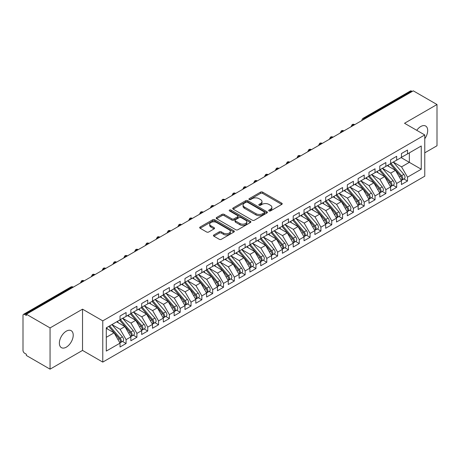 <?xml version="1.0" encoding="UTF-8"?>
<svg xmlns="http://www.w3.org/2000/svg" width="460" height="460" viewBox="0 0 460 460"><rect width="100%" height="100%" fill="white"/><g stroke="black" fill="none" stroke-linecap="round" stroke-linejoin="round"><path stroke-width="0.69" d="M268.996 210.927A1.052 0.609 0 0 0 270.48 210.927L281.773 204.412A1.501 0.868 0 0 0 282.21 203.797A1.501 0.868 0 0 0 281.773 203.182L262.648 192.142A1.501 0.868 0 0 0 260.521 192.142L249.234 198.662A1.052 0.609 0 0 0 248.929 199.088A1.052 0.609 0 0 0 249.234 199.519A1.052 0.609 0 0 0 250.723 199.519L252.183 198.674A4.807 2.777 0 0 1 258.98 198.674L260.573 199.594A4.807 2.777 0 0 1 261.981 201.56A4.807 2.777 0 0 1 260.573 203.521L259.112 204.367A1.052 0.609 0 0 0 258.808 204.792A1.052 0.609 0 0 0 259.112 205.223A1.052 0.609 0 0 0 260.601 205.223L262.062 204.378A4.807 2.777 0 0 1 268.864 204.378L270.457 205.298A4.807 2.777 0 0 1 271.866 207.264A4.807 2.777 0 0 1 270.457 209.225L268.996 210.07A1.052 0.609 0 0 0 268.686 210.496A1.052 0.609 0 0 0 268.996 210.927L268.996 210.07M66.292 347.168A9.798 5.658 120 0 0 72.691 338.537A9.798 5.658 120 0 0 71.191 330.683A9.798 5.658 120 0 0 66.292 331.171A9.798 5.658 120 0 0 59.892 339.802A9.798 5.658 120 0 0 61.398 347.651A9.798 5.658 120 0 0 66.292 347.168M424.77 138.73A9.798 5.658 120 0 0 425.661 126.034A9.798 5.658 120 0 0 420.762 126.517A9.798 5.658 120 0 0 416.748 130.324M213.883 234.956A1.501 0.868 0 0 0 213.446 235.572A1.501 0.868 0 0 0 213.883 236.181L219.248 239.28A1.501 0.868 0 0 0 221.375 239.28L233.91 232.041A1.501 0.868 0 0 0 234.347 231.432A1.501 0.868 0 0 0 233.91 230.816L214.785 219.776A1.501 0.868 0 0 0 212.664 219.776L200.123 227.016A1.501 0.868 0 0 0 199.686 227.625A1.501 0.868 0 0 0 200.123 228.24L206.603 231.984A1.501 0.868 0 0 0 208.731 231.984L214.095 228.884A1.501 0.868 0 0 0 214.538 228.269A1.501 0.868 0 0 0 214.095 227.66L210.881 225.802A4.019 2.323 0 0 1 209.702 224.164A4.019 2.323 0 0 1 212.186 222.019A4.019 2.323 0 0 1 216.568 222.519L229.155 229.787A4.019 2.323 0 0 1 230.333 231.432A4.019 2.323 0 0 1 227.849 233.571A4.019 2.323 0 0 1 223.474 233.07L221.375 231.857A1.501 0.868 0 0 0 219.248 231.857L213.883 234.956L213.883 236.181M424.77 152.823L437 145.762L437 104.523L413.298 90.838L26.358 314.237L26.358 315.485L24.621 314.485A2.294 1.328 -120 0 0 23.477 314.37A2.294 1.328 -120 0 0 23 315.422L23 350.416A2.294 1.328 -120 0 0 24.621 353.228L26.358 354.229L26.358 355.476L50.059 369.161L82.53 350.416L102.77 362.1L102.77 320.861L82.53 309.172L50.059 327.922L26.358 314.237M437 104.523L404.53 123.268L424.77 134.952L102.77 320.861M252.287 220.202A1.501 0.868 0 0 0 254.414 220.202L266.95 212.968A1.501 0.868 0 0 0 267.392 212.353A1.501 0.868 0 0 0 266.95 211.738L247.825 200.698A1.501 0.868 0 0 0 245.703 200.698L233.168 207.937A1.501 0.868 0 0 0 232.725 208.552A1.501 0.868 0 0 0 233.168 209.162L252.287 220.202M229.919 211.157A1.052 0.609 0 0 1 230.989 211.301L230.989 210.053L250.43 221.277A1.501 0.868 0 0 1 250.872 221.892A1.501 0.868 0 0 1 250.43 222.502L237.895 229.741A1.501 0.868 0 0 1 235.767 229.741L216.643 218.701L216.643 217.476A1.501 0.868 0 0 0 216.206 218.086A1.501 0.868 0 0 0 216.643 218.701M216.643 217.476L222.013 214.377A1.501 0.868 0 0 1 224.135 214.377L231.892 218.856A1.501 0.868 0 0 0 234.013 218.856L237.573 216.798A1.501 0.868 0 0 0 238.015 216.189A1.501 0.868 0 0 0 237.573 215.573L229.5 210.91A1.052 0.609 0 0 1 229.195 210.484A1.052 0.609 0 0 1 229.839 209.921A1.052 0.609 0 0 1 230.989 210.053M102.77 362.1L424.77 176.197L424.77 134.952M401.12 157.607L421.251 169.228L421.251 145.981L407.508 153.922L407.508 150.046L401.442 153.542L401.442 157.418L396.681 160.166L396.681 156.296L390.62 159.792L390.62 163.668L385.859 166.416L385.859 162.541L379.799 166.043L379.799 169.918L375.038 172.667L375.038 168.791L368.972 172.293L368.972 176.163L364.211 178.917L364.211 175.041L358.15 178.537L358.15 182.413L353.389 185.161L353.389 181.292L347.329 184.788L347.329 188.663L342.562 191.412L342.562 187.536L336.501 191.038L336.501 194.913L331.74 197.662L331.74 193.786L325.68 197.288L325.68 201.164L320.919 203.912L320.919 200.037L314.858 203.538L314.858 207.408L310.092 210.157L310.092 206.287L304.031 209.783L304.031 213.658L299.27 216.407L299.27 212.531L293.21 216.033L293.21 219.909L288.449 222.657L288.449 218.782L282.388 222.283L282.388 226.159L277.621 228.907L277.621 225.032L271.561 228.534L271.561 232.403L266.8 235.158L266.8 231.282L260.739 234.778L260.739 238.654L255.978 241.402L255.978 237.532L249.918 241.028L249.918 244.904L245.151 247.652L245.151 243.777L239.091 247.279L239.091 251.154L234.33 253.903L234.33 250.027L228.269 253.529L228.269 257.399L223.508 260.153L223.508 256.277L217.442 259.773L217.442 263.649L212.681 266.397L212.681 262.528L206.62 266.024L206.62 269.899L201.859 272.648L201.859 268.772L195.799 272.274L195.799 276.149L191.038 278.898L191.038 275.022L184.972 278.524L184.972 282.4L180.211 285.148L180.211 281.273L174.15 284.769L174.15 288.644L169.389 291.393L169.389 287.523L163.329 291.019L163.329 294.894L158.562 297.643L158.562 293.767L152.501 297.269L152.501 301.145L147.74 303.893L147.74 300.018L141.68 303.519L141.68 307.395L136.919 310.143L136.919 306.268L130.858 309.77L130.858 313.639L126.092 316.394L126.092 312.518L120.031 316.014L120.031 319.89L106.289 327.825L106.289 351.072L120.031 343.137L114.08 332.827L106.289 328.325M421.251 169.228L407.508 177.163L401.551 166.853L393.329 162.104M403.909 178.963L407.508 181.039L407.508 177.163M407.508 181.039L401.442 184.54L401.442 180.665L396.681 183.413L390.73 173.104L382.501 168.354L393.012 180.625L390.735 181.941A3.059 1.765 60 0 1 391.92 184.851A3.059 1.765 60 0 1 391.287 186.248A3.059 1.765 60 0 1 390.793 186.392M393.087 185.213L396.681 187.289L396.681 183.413M396.681 187.289L390.62 190.791L390.62 186.915L385.859 189.664L379.908 179.354L371.68 174.605L382.185 186.875L379.914 188.186A3.059 1.765 60 0 1 381.098 191.095A3.059 1.765 60 0 1 380.46 192.498A3.059 1.765 60 0 1 379.966 192.642M382.26 191.463L385.859 193.539L385.859 189.664M385.859 193.539L379.799 197.035L379.799 193.165L375.038 195.914L369.081 185.604L360.858 180.855M371.438 197.708L375.038 199.789L375.038 195.914M375.038 199.789L368.972 203.285L368.972 199.41L364.211 202.158L358.259 191.849L350.031 187.099L360.542 199.375L358.265 200.686A3.059 1.765 60 0 1 359.45 203.596A3.059 1.765 60 0 1 358.817 204.999A3.059 1.765 60 0 1 358.323 205.137M360.617 203.958L364.211 206.034L364.211 202.158M364.211 206.034L358.15 209.536L358.15 205.66L353.389 208.409L347.438 198.099L339.21 193.349M349.79 210.208L353.389 212.284L353.389 208.409M353.389 212.284L347.329 215.786L347.329 211.91L342.562 214.659L336.611 204.349L328.388 199.6L338.893 211.87L336.622 213.181A3.059 1.765 60 0 1 337.801 216.096A3.059 1.765 60 0 1 337.168 217.494A3.059 1.765 60 0 1 336.674 217.637M338.968 216.459L342.562 218.534L342.562 214.659M342.562 218.534L336.501 222.03L336.501 218.161L331.74 220.909L325.789 210.599L317.561 205.85M328.141 222.703L331.74 224.785L331.74 220.909M331.74 224.785L325.68 228.281L325.68 224.405L320.919 227.159L314.962 216.844L306.74 212.094M317.32 228.953L320.919 231.029L320.919 227.159M320.919 231.029L314.858 234.531L314.858 230.655L310.092 233.404L304.141 223.094L295.918 218.345M306.498 235.204L310.092 237.279L310.092 233.404M310.092 237.279L304.031 240.781L304.031 236.906L299.27 239.654L293.319 229.344L285.091 224.595L295.602 236.865L293.325 238.182A3.059 1.765 60 0 1 294.509 241.092A3.059 1.765 60 0 1 293.877 242.489A3.059 1.765 60 0 1 293.377 242.633M295.671 241.454L299.27 243.53L299.27 239.654M299.27 243.53L293.21 247.026L293.21 243.156L288.449 245.904L282.492 235.595L274.269 230.845M284.849 247.698L288.449 249.78L288.449 245.904M288.449 249.78L282.388 253.276L282.388 249.4L277.621 252.155L271.67 241.839L263.442 237.09L273.953 249.366L271.682 250.677A3.059 1.765 60 0 1 272.861 253.586A3.059 1.765 60 0 1 272.228 254.989A3.059 1.765 60 0 1 271.733 255.127M274.028 253.949L277.621 256.024L277.621 252.155M277.621 256.024L271.561 259.526L271.561 255.651L266.8 258.399L260.849 248.089L252.62 243.34M263.2 260.199L266.8 262.275L266.8 258.399M266.8 262.275L260.739 265.776L260.739 261.901L255.978 264.649L250.021 254.34L241.799 249.59M252.379 266.449L255.978 268.525L255.978 264.649M255.978 268.525L249.918 272.027L249.918 268.151L245.151 270.9L239.2 260.59L230.972 255.84M241.558 272.7L245.151 274.775L245.151 270.9M245.151 274.775L239.091 278.271L239.091 274.401L234.33 277.15L228.378 266.84L220.15 262.091L230.655 274.361L228.384 275.672A3.059 1.765 60 0 1 229.569 278.582A3.059 1.765 60 0 1 228.93 279.985A3.059 1.765 60 0 1 228.436 280.128M230.73 278.944L234.33 281.02L234.33 277.15M234.33 281.02L228.269 284.521L228.269 280.646L223.508 283.394L217.551 273.085L209.329 268.335M219.909 285.194L223.508 287.27L223.508 283.394M223.508 287.27L217.442 290.772L217.442 286.896L212.681 289.645L206.73 279.335L198.501 274.585L209.012 286.856L206.736 288.173A3.059 1.765 60 0 1 207.92 291.082A3.059 1.765 60 0 1 207.287 292.479A3.059 1.765 60 0 1 206.793 292.623M209.087 291.445L212.681 293.52L212.681 289.645M212.681 293.52L206.62 297.022L206.62 293.146L201.859 295.895L195.908 285.585L187.68 280.836L198.185 293.106L195.914 294.417A3.059 1.765 60 0 1 197.098 297.327A3.059 1.765 60 0 1 196.46 298.73A3.059 1.765 60 0 1 195.966 298.873M198.26 297.695L201.859 299.77L201.859 295.895M201.859 299.77L195.799 303.266L195.799 299.397L191.038 302.145L185.081 291.835L176.858 287.086M187.439 303.939L191.038 306.021L191.038 302.145M191.038 306.021L184.972 309.517L184.972 305.641L180.211 308.395L174.259 298.08L166.031 293.33L176.542 305.607L174.265 306.918A3.059 1.765 60 0 1 175.45 309.827A3.059 1.765 60 0 1 174.817 311.23A3.059 1.765 60 0 1 174.323 311.368M176.617 310.19L180.211 312.265L180.211 308.395M180.211 312.265L174.15 315.767L174.15 311.891L169.389 314.64L163.438 304.33L155.21 299.581M165.79 316.44L169.389 318.516L169.389 314.64M169.389 318.516L163.329 322.017L163.329 318.142L158.562 320.89L152.611 310.58L144.388 305.831L154.893 318.101L152.622 319.418A3.059 1.765 60 0 1 153.801 322.328A3.059 1.765 60 0 1 153.168 323.725A3.059 1.765 60 0 1 152.674 323.869M154.968 322.69L158.562 324.766L158.562 320.89M158.562 324.766L152.501 328.262L152.501 324.392L147.74 327.141L141.789 316.831L133.561 312.081M144.141 328.934L147.74 331.016L147.74 327.141M147.74 331.016L141.68 334.512L141.68 330.636L136.919 333.391L130.962 323.075L122.739 318.326M133.32 335.185L136.919 337.26L136.919 333.391M136.919 337.26L130.858 340.762L130.858 336.887L126.092 339.635L120.14 329.325L111.912 324.576M122.498 341.435L126.092 343.511L126.092 339.635M126.092 343.511L120.031 347.012L120.031 343.137M120.031 319.763L126.092 316.394M106.289 337.324L114.08 332.827M130.858 313.519L136.919 310.143M120.14 329.325L124.901 326.577L116.679 321.827M130.858 336.887L124.901 326.577M141.68 307.268L147.74 303.893M130.962 323.075L135.729 320.327L127.501 315.577M141.68 330.636L135.729 320.327M152.501 301.018L158.562 297.643M141.789 316.831L146.55 314.077L138.322 309.327M152.501 324.392L146.55 314.077M163.329 294.768L169.389 291.393M152.611 310.58L157.372 307.832L149.149 303.082M163.329 318.142L157.372 307.832M174.15 288.523L180.211 285.148M163.438 304.33L168.199 301.582L159.971 296.832M174.15 311.891L168.199 301.582M184.972 282.273L191.038 278.898M174.259 298.08L179.02 295.332L170.792 290.582M184.972 305.641L179.02 295.332M195.799 276.023L201.859 272.648M185.081 291.835L189.842 289.081L181.619 284.332M195.799 299.397L189.842 289.081M206.62 269.773L212.681 266.397M195.908 285.585L200.669 282.837L192.441 278.087M206.62 293.146L200.669 282.837M217.442 263.522L223.508 260.153M206.73 279.335L211.491 276.586L203.268 271.837M217.442 286.896L211.491 276.586M228.269 257.278L234.33 253.903M217.551 273.085L222.318 270.336L214.09 265.587M228.269 280.646L222.318 270.336M239.091 251.028L245.151 247.652M228.378 266.84L233.139 264.086L224.911 259.336M239.091 274.401L233.139 264.086M249.918 244.777L255.978 241.402M239.2 260.59L243.961 257.841L235.738 253.092M249.918 268.151L243.961 257.841M260.739 238.527L266.8 235.158M250.021 254.34L254.788 251.591L246.56 246.842M260.739 261.901L254.788 251.591M271.561 232.283L277.621 228.907M260.849 248.089L265.61 245.341L257.381 240.591M271.561 255.651L265.61 245.341M282.388 226.032L288.449 222.657M271.67 241.839L276.431 239.091L268.209 234.341M282.388 249.4L276.431 239.091M293.21 219.782L299.27 216.407M282.492 235.595L287.258 232.84L279.03 228.097M293.21 243.156L287.258 232.84M304.031 213.532L310.092 210.157M293.319 229.344L298.08 226.596L289.852 221.846M304.031 236.906L298.08 226.596M314.858 207.287L320.919 203.912M304.141 223.094L308.901 220.346L300.679 215.596M314.858 230.655L308.901 220.346M325.68 201.037L331.74 197.662M314.962 216.844L319.729 214.095L311.5 209.346M325.68 224.405L319.729 214.095M336.501 194.787L342.562 191.412M325.789 210.599L330.55 207.845L322.322 203.096M336.501 218.161L330.55 207.845M347.329 188.537L353.389 185.161M336.611 204.349L341.372 201.601L333.149 196.851M347.329 211.91L341.372 201.601M358.15 182.292L364.211 178.917M347.438 198.099L352.199 195.35L343.971 190.601M358.15 205.66L352.199 195.35M368.972 176.042L375.038 172.667M358.259 191.849L363.02 189.1L354.792 184.351M368.972 199.41L363.02 189.1M379.799 169.792L385.859 166.416M369.081 185.604L373.842 182.85L365.619 178.1M379.799 193.165L373.842 182.85M390.62 163.541L396.681 160.166M379.908 179.354L384.669 176.605L376.441 171.856M390.62 186.915L384.669 176.605M412.212 91.459L411.562 91.086L364.24 118.41L364.889 118.784M362.94 119.91A2.294 1.328 120 0 1 364.24 118.41A2.294 1.328 60 0 0 363.089 118.295L410.418 90.971A2.294 1.328 60 0 1 411.562 91.086M401.442 157.291L407.508 153.922M401.551 166.853L409.348 162.357L409.348 152.858L421.251 145.981M390.73 173.104L395.491 170.355L387.268 165.606M401.442 180.665L395.491 170.355M50.059 327.922L50.059 369.161M82.53 350.416L82.53 309.172M354.01 125.062L353.36 124.689A2.294 1.328 -120 0 0 352.21 124.574A2.294 1.328 -120 0 0 352.188 124.591L351.118 126.534A2.294 1.328 0 0 0 351.141 126.718M343.189 131.313L342.539 130.939A2.294 1.328 -120 0 0 341.389 130.824A2.294 1.328 -120 0 0 341.36 130.841L340.296 132.779A2.294 1.328 0 0 0 340.32 132.969M332.361 137.563L331.712 137.189A2.294 1.328 -120 0 0 330.567 137.074A2.294 1.328 -120 0 0 330.539 137.091L329.469 139.029A2.294 1.328 0 0 0 329.492 139.219M321.54 143.813L320.89 143.439A2.294 1.328 -120 0 0 319.74 143.324A2.294 1.328 -120 0 0 319.717 143.342L318.648 145.279A2.294 1.328 0 0 0 318.671 145.469M310.718 150.058L310.069 149.684A2.294 1.328 -120 0 0 308.919 149.575A2.294 1.328 -120 0 0 308.89 149.586L307.826 151.53A2.294 1.328 0 0 0 307.849 151.719M299.891 156.308L299.241 155.934A2.294 1.328 -120 0 0 298.097 155.819A2.294 1.328 -120 0 0 298.068 155.836L296.999 157.78A2.294 1.328 0 0 0 297.022 157.964M289.07 162.558L288.42 162.184A2.294 1.328 -120 0 0 287.27 162.07A2.294 1.328 -120 0 0 287.247 162.087L286.177 164.024A2.294 1.328 0 0 0 286.2 164.214M278.248 168.808L277.598 168.435A2.294 1.328 -120 0 0 276.448 168.32A2.294 1.328 -120 0 0 276.42 168.337L275.356 170.275A2.294 1.328 0 0 0 275.379 170.464M267.421 175.059L266.771 174.679A2.294 1.328 -120 0 0 265.627 174.57A2.294 1.328 -120 0 0 265.598 174.581L264.529 176.525A2.294 1.328 0 0 0 264.552 176.715M256.599 181.303L255.95 180.929A2.294 1.328 -120 0 0 254.8 180.814A2.294 1.328 -120 0 0 254.777 180.832L253.707 182.775A2.294 1.328 0 0 0 253.73 182.959L253.707 182.775M245.778 187.553L245.128 187.18A2.294 1.328 -120 0 0 243.978 187.065A2.294 1.328 -120 0 0 243.949 187.082L242.886 189.02A2.294 1.328 0 0 0 242.909 189.209M234.951 193.804L234.301 193.43A2.294 1.328 -120 0 0 233.157 193.315A2.294 1.328 -120 0 0 233.128 193.332L232.058 195.27A2.294 1.328 0 0 0 232.081 195.46L232.058 195.27M224.129 200.054L223.48 199.674A2.294 1.328 -120 0 0 222.329 199.565A2.294 1.328 -120 0 0 222.306 199.577L221.237 201.52A2.294 1.328 0 0 0 221.26 201.71M213.302 206.298L212.658 205.925A2.294 1.328 -120 0 0 211.508 205.81A2.294 1.328 -120 0 0 211.479 205.827L210.41 207.77A2.294 1.328 0 0 0 210.439 207.954M202.48 212.549L201.831 212.175A2.294 1.328 -120 0 0 200.686 212.06A2.294 1.328 -120 0 0 200.658 212.077L199.588 214.015A2.294 1.328 0 0 0 199.611 214.205M191.659 218.799L191.009 218.425A2.294 1.328 -120 0 0 189.859 218.31A2.294 1.328 -120 0 0 189.836 218.327L188.767 220.265A2.294 1.328 0 0 0 188.79 220.455M180.832 225.049L180.182 224.67A2.294 1.328 -120 0 0 179.038 224.56A2.294 1.328 -120 0 0 179.009 224.578L177.939 226.515A2.294 1.328 0 0 0 177.962 226.705M170.01 231.294L169.361 230.92A2.294 1.328 -120 0 0 168.21 230.805A2.294 1.328 -120 0 0 168.188 230.822L167.118 232.766A2.294 1.328 0 0 0 167.141 232.955M159.189 237.544L158.539 237.17A2.294 1.328 -120 0 0 157.389 237.055A2.294 1.328 -120 0 0 157.36 237.072L156.296 239.016A2.294 1.328 0 0 0 156.32 239.2M148.361 243.794L147.712 243.42A2.294 1.328 -120 0 0 146.567 243.305A2.294 1.328 -120 0 0 146.539 243.323L145.469 245.26A2.294 1.328 0 0 0 145.492 245.45M137.54 250.044L136.89 249.671A2.294 1.328 -120 0 0 135.74 249.556A2.294 1.328 -120 0 0 135.717 249.573L134.648 251.511A2.294 1.328 0 0 0 134.671 251.7M126.718 256.295L126.069 255.915A2.294 1.328 -120 0 0 124.919 255.806A2.294 1.328 -120 0 0 124.89 255.817L123.826 257.761A2.294 1.328 0 0 0 123.849 257.951M115.891 262.539L115.241 262.165A2.294 1.328 -120 0 0 114.097 262.05A2.294 1.328 -120 0 0 114.068 262.068L112.999 264.011A2.294 1.328 0 0 0 113.022 264.195M105.07 268.789L104.42 268.416A2.294 1.328 -120 0 0 103.27 268.301A2.294 1.328 -120 0 0 103.247 268.318L102.177 270.256A2.294 1.328 0 0 0 102.2 270.445M94.248 275.04L93.598 274.666A2.294 1.328 -120 0 0 92.448 274.551A2.294 1.328 -120 0 0 92.42 274.568L91.356 276.506A2.294 1.328 0 0 0 91.379 276.696M83.421 281.29L82.771 280.911A2.294 1.328 -120 0 0 81.627 280.801A2.294 1.328 -120 0 0 81.598 280.813L80.529 282.756A2.294 1.328 0 0 0 80.552 282.946M269.416 211.077L270.457 210.473A4.807 2.777 0 0 0 271.866 208.512L271.866 207.264M261.981 201.56L261.981 202.808A4.807 2.777 0 0 1 260.573 204.769L259.538 205.373M281.75 204.424L262.648 193.395A1.501 0.868 0 0 0 260.521 193.395L249.653 199.669M266.95 211.738L266.95 212.968L247.825 201.952A1.501 0.868 0 0 0 245.703 201.952L233.185 209.173M264.293 212.784A1.052 0.609 0 0 0 264.603 212.353A1.052 0.609 0 0 0 264.293 211.922L247.509 202.233A1.052 0.609 0 0 0 246.019 202.233L244.478 203.124A4.807 2.777 0 0 0 243.07 205.085A4.807 2.777 0 0 0 244.478 207.046L255.955 213.67A4.807 2.777 0 0 0 262.752 213.67L264.293 212.784L264.293 214.032A1.052 0.609 0 0 0 264.603 213.601L264.603 212.353M243.07 205.085L243.07 206.333A4.807 2.777 0 0 0 244.478 208.299L244.478 207.046M264.293 214.032L262.752 214.923A4.807 2.777 0 0 1 255.955 214.923L244.478 208.299M216.666 218.713L222.013 215.625L222.013 214.377M238.015 216.189L238.015 217.436A1.501 0.868 0 0 1 237.573 218.052L234.013 220.104A1.501 0.868 0 0 1 231.892 220.104L224.135 215.625A1.501 0.868 0 0 0 222.013 215.625M230.989 211.301L250.412 222.513M239.936 223.502A4.019 2.323 0 0 0 244.317 224.003A4.019 2.323 0 0 0 246.802 221.858A4.019 2.323 0 0 0 245.623 220.219L241.189 217.66A1.501 0.868 0 0 0 239.062 217.66L235.503 219.713A1.501 0.868 0 0 0 235.06 220.328A1.501 0.868 0 0 0 235.503 220.938L239.936 223.502L239.936 224.75A4.019 2.323 0 0 0 244.317 225.256A4.019 2.323 0 0 0 246.802 223.111L246.802 221.858M235.06 220.328L235.06 221.576A1.501 0.868 0 0 0 235.503 222.191L235.503 220.938M239.936 224.75L235.503 222.191M230.333 231.432L230.333 232.679A4.019 2.323 0 0 1 227.849 234.824A4.019 2.323 0 0 1 223.474 234.318L221.375 233.111A1.501 0.868 0 0 0 219.248 233.111L213.906 236.193M209.702 224.164L209.702 225.411A4.019 2.323 0 0 0 210.881 227.05L210.881 225.802M214.078 228.896L210.881 227.05M233.887 232.053L214.785 221.024A1.501 0.868 0 0 0 212.664 221.024L200.146 228.252M391.04 163.427L401.563 175.691A3.059 1.765 60 0 1 402.741 178.601A3.059 1.765 60 0 1 402.109 180.004L404.38 178.687A3.059 1.765 -120 0 0 405.018 177.29A3.059 1.765 -120 0 0 403.834 174.38L393.311 162.115M402.109 180.004A3.059 1.765 60 0 1 401.614 180.142M390.172 163.927L400.695 176.191A3.059 1.765 60 0 1 401.879 179.101A3.059 1.765 60 0 1 401.321 180.452M389.148 166.692L387.901 165.238M391.287 186.248L393.559 184.937A3.059 1.765 -120 0 0 394.191 183.534A3.059 1.765 -120 0 0 393.012 180.625M379.35 170.177L389.873 182.442A3.059 1.765 60 0 1 391.052 185.351A3.059 1.765 60 0 1 390.5 186.702M378.327 172.943L377.079 171.488M380.219 169.677L390.735 181.941M380.46 192.498L382.737 191.187A3.059 1.765 -120 0 0 383.37 189.784A3.059 1.765 -120 0 0 382.185 186.875M368.529 176.421L379.051 188.686A3.059 1.765 60 0 1 380.23 191.596A3.059 1.765 60 0 1 379.672 192.947M367.5 179.187L366.252 177.738M369.391 175.921L379.914 188.186M358.57 182.171L369.092 194.436A3.059 1.765 60 0 1 370.271 197.346A3.059 1.765 60 0 1 369.639 198.749L371.91 197.438A3.059 1.765 -120 0 0 372.548 196.035A3.059 1.765 -120 0 0 371.364 193.125L360.841 180.861M369.639 198.749A3.059 1.765 60 0 1 369.144 198.892M357.702 182.672L368.224 194.936A3.059 1.765 60 0 1 369.409 197.846A3.059 1.765 60 0 1 368.851 199.197M356.678 185.437L355.43 183.983M358.817 204.999L361.089 203.682A3.059 1.765 -120 0 0 361.721 202.285A3.059 1.765 -120 0 0 360.542 199.375M346.88 188.922L357.403 201.187A3.059 1.765 60 0 1 358.581 204.096A3.059 1.765 60 0 1 358.029 205.447M345.857 191.688L344.609 190.233M347.748 188.422L358.265 200.686M336.921 194.672L347.444 206.937A3.059 1.765 60 0 1 348.628 209.846A3.059 1.765 60 0 1 347.99 211.243L350.267 209.933A3.059 1.765 -120 0 0 350.899 208.535A3.059 1.765 -120 0 0 349.715 205.626L339.198 193.355M347.99 211.243A3.059 1.765 60 0 1 347.495 211.387M336.059 195.172L346.575 207.437A3.059 1.765 60 0 1 347.76 210.346A3.059 1.765 60 0 1 347.202 211.698M335.029 197.938L333.782 196.483M337.168 217.494L339.44 216.183A3.059 1.765 -120 0 0 340.078 214.78A3.059 1.765 -120 0 0 338.893 211.87M325.231 201.417L335.754 213.681A3.059 1.765 60 0 1 336.938 216.591A3.059 1.765 60 0 1 336.381 217.948M324.208 204.188L322.96 202.733M326.1 200.916L336.622 213.181M315.278 207.167L325.795 219.431A3.059 1.765 60 0 1 326.979 222.341A3.059 1.765 60 0 1 326.347 223.744L328.618 222.433A3.059 1.765 -120 0 0 329.251 221.03A3.059 1.765 -120 0 0 328.072 218.12L317.549 205.856M326.347 223.744A3.059 1.765 60 0 1 325.847 223.888M314.41 207.667L324.933 219.932A3.059 1.765 60 0 1 326.111 222.841A3.059 1.765 60 0 1 325.559 224.192M313.386 210.433L312.139 208.978M304.451 213.417L314.973 225.682A3.059 1.765 60 0 1 316.158 228.591A3.059 1.765 60 0 1 315.52 229.994L317.797 228.683A3.059 1.765 -120 0 0 318.429 227.28A3.059 1.765 -120 0 0 317.245 224.371L306.722 212.106M315.52 229.994A3.059 1.765 60 0 1 315.025 230.132M303.589 213.917L314.105 226.182A3.059 1.765 60 0 1 315.29 229.091A3.059 1.765 60 0 1 314.732 230.443M302.559 216.683L301.311 215.228M293.63 219.667L304.152 231.932A3.059 1.765 60 0 1 305.331 234.841A3.059 1.765 60 0 1 304.698 236.244L306.969 234.928A3.059 1.765 -120 0 0 307.602 233.53A3.059 1.765 -120 0 0 306.423 230.621L295.901 218.356M304.698 236.244A3.059 1.765 60 0 1 304.204 236.382M292.761 220.167L303.284 232.432A3.059 1.765 60 0 1 304.468 235.342A3.059 1.765 60 0 1 303.91 236.693M291.738 222.933L290.49 221.478M293.877 242.489L296.148 241.178A3.059 1.765 -120 0 0 296.78 239.775A3.059 1.765 -120 0 0 295.602 236.865M281.94 226.412L292.462 238.683A3.059 1.765 60 0 1 293.641 241.592A3.059 1.765 60 0 1 293.089 242.943M280.916 229.183L279.668 227.729M282.802 225.917L293.325 238.182M271.981 232.162L282.503 244.427A3.059 1.765 60 0 1 283.682 247.336A3.059 1.765 60 0 1 283.049 248.739L285.321 247.428A3.059 1.765 -120 0 0 285.959 246.025A3.059 1.765 -120 0 0 284.774 243.116L274.252 230.851M283.049 248.739A3.059 1.765 60 0 1 282.555 248.883M271.118 232.662L281.635 244.927A3.059 1.765 60 0 1 282.82 247.836A3.059 1.765 60 0 1 282.262 249.188M270.089 235.428L268.841 233.973M272.228 254.989L274.499 253.678A3.059 1.765 -120 0 0 275.132 252.275A3.059 1.765 -120 0 0 273.953 249.366M260.291 238.912L270.813 251.177A3.059 1.765 60 0 1 271.998 254.087A3.059 1.765 60 0 1 271.44 255.438M259.267 241.678L258.02 240.223M261.159 238.412L271.682 250.677M250.332 244.662L260.854 256.927A3.059 1.765 60 0 1 262.039 259.837A3.059 1.765 60 0 1 261.401 261.24L263.678 259.923A3.059 1.765 -120 0 0 264.31 258.526A3.059 1.765 -120 0 0 263.131 255.616L252.609 243.351M261.401 261.24A3.059 1.765 60 0 1 260.906 261.378M249.469 245.163L259.992 257.427A3.059 1.765 60 0 1 261.171 260.337A3.059 1.765 60 0 1 260.613 261.688M248.44 247.928L247.198 246.474M239.51 250.913L250.033 263.177A3.059 1.765 60 0 1 251.212 266.087A3.059 1.765 60 0 1 250.579 267.484L252.85 266.173A3.059 1.765 -120 0 0 253.489 264.77A3.059 1.765 -120 0 0 252.304 261.861L241.782 249.596M250.579 267.484A3.059 1.765 60 0 1 250.085 267.628M238.642 251.413L249.165 263.678A3.059 1.765 60 0 1 250.349 266.587A3.059 1.765 60 0 1 249.791 267.938M237.619 254.179L236.371 252.724M228.689 257.157L239.211 269.422A3.059 1.765 60 0 1 240.39 272.332A3.059 1.765 60 0 1 239.758 273.734L242.029 272.423A3.059 1.765 -120 0 0 242.661 271.02A3.059 1.765 -120 0 0 241.483 268.111L230.96 255.846M239.758 273.734A3.059 1.765 60 0 1 239.263 273.878M227.821 257.657L238.343 269.922A3.059 1.765 60 0 1 239.522 272.832A3.059 1.765 60 0 1 238.97 274.183M226.797 260.423L225.549 258.974M228.93 279.985L231.207 278.674A3.059 1.765 -120 0 0 231.84 277.271A3.059 1.765 -120 0 0 230.655 274.361M216.999 263.908L227.522 276.172A3.059 1.765 60 0 1 228.7 279.082A3.059 1.765 60 0 1 228.143 280.433M215.97 266.673L214.722 265.219M217.862 263.407L228.384 275.672M207.04 269.658L217.563 281.922A3.059 1.765 60 0 1 218.742 284.832A3.059 1.765 60 0 1 218.109 286.235L220.38 284.918A3.059 1.765 -120 0 0 221.018 283.521A3.059 1.765 -120 0 0 219.834 280.611L209.311 268.347M218.109 286.235A3.059 1.765 60 0 1 217.614 286.373M206.172 270.158L216.695 282.423A3.059 1.765 60 0 1 217.879 285.332A3.059 1.765 60 0 1 217.321 286.683M205.148 272.924L203.901 271.469M207.287 292.479L209.559 291.168A3.059 1.765 -120 0 0 210.191 289.765A3.059 1.765 -120 0 0 209.012 286.856M195.35 276.408L205.873 288.673A3.059 1.765 60 0 1 207.052 291.582A3.059 1.765 60 0 1 206.5 292.934M194.327 279.174L193.079 277.719M196.219 275.908L206.736 288.173M196.46 298.73L198.737 297.419A3.059 1.765 -120 0 0 199.37 296.016A3.059 1.765 -120 0 0 198.185 293.106M184.529 282.653L195.052 294.917A3.059 1.765 60 0 1 196.23 297.827A3.059 1.765 60 0 1 195.672 299.178M183.5 285.418L182.252 283.969M185.392 282.152L195.914 294.417M174.57 288.403L185.092 300.667A3.059 1.765 60 0 1 186.271 303.577A3.059 1.765 60 0 1 185.639 304.98L187.91 303.669A3.059 1.765 -120 0 0 188.548 302.266A3.059 1.765 -120 0 0 187.364 299.356L176.841 287.092M185.639 304.98A3.059 1.765 60 0 1 185.144 305.124M173.702 288.903L184.224 301.168A3.059 1.765 60 0 1 185.409 304.077A3.059 1.765 60 0 1 184.851 305.428M172.678 291.669L171.43 290.214M174.817 311.23L177.089 309.919A3.059 1.765 -120 0 0 177.721 308.516A3.059 1.765 -120 0 0 176.542 305.607M162.88 295.153L173.403 307.418A3.059 1.765 60 0 1 174.581 310.327A3.059 1.765 60 0 1 174.03 311.679M161.857 297.919L160.609 296.464M163.748 294.653L174.265 306.918M152.921 300.903L163.444 313.168A3.059 1.765 60 0 1 164.628 316.077A3.059 1.765 60 0 1 163.99 317.475L166.267 316.164A3.059 1.765 -120 0 0 166.899 314.766A3.059 1.765 -120 0 0 165.715 311.857L155.198 299.592M163.99 317.475A3.059 1.765 60 0 1 163.495 317.618M152.059 301.403L162.576 313.668A3.059 1.765 60 0 1 163.76 316.578A3.059 1.765 60 0 1 163.202 317.929M151.03 304.169L149.782 302.714M153.168 323.725L155.44 322.414A3.059 1.765 -120 0 0 156.078 321.011A3.059 1.765 -120 0 0 154.893 318.101M141.231 307.648L151.754 319.913A3.059 1.765 60 0 1 152.939 322.822A3.059 1.765 60 0 1 152.381 324.179M140.208 310.419L138.96 308.965M142.1 307.153L152.622 319.418M131.278 313.398L141.795 325.663A3.059 1.765 60 0 1 142.979 328.572A3.059 1.765 60 0 1 142.347 329.975L144.618 328.664A3.059 1.765 -120 0 0 145.251 327.261A3.059 1.765 -120 0 0 144.072 324.352L133.549 312.087M142.347 329.975A3.059 1.765 60 0 1 141.847 330.119M130.41 313.898L140.932 326.163A3.059 1.765 60 0 1 142.111 329.072A3.059 1.765 60 0 1 141.559 330.424M129.386 316.664L128.139 315.209M120.451 319.648L130.974 331.913A3.059 1.765 60 0 1 132.158 334.822A3.059 1.765 60 0 1 131.52 336.225L133.797 334.914A3.059 1.765 -120 0 0 134.429 333.511A3.059 1.765 -120 0 0 133.245 330.602L122.722 318.337M131.52 336.225A3.059 1.765 60 0 1 131.025 336.363M119.588 320.148L130.105 332.413A3.059 1.765 60 0 1 131.29 335.323A3.059 1.765 60 0 1 130.732 336.674M118.559 322.914L117.311 321.459M109.629 325.898L120.152 338.163A3.059 1.765 60 0 1 121.331 341.073A3.059 1.765 60 0 1 120.698 342.476L122.969 341.159A3.059 1.765 -120 0 0 123.602 339.762A3.059 1.765 -120 0 0 122.423 336.852L111.901 324.587M120.698 342.476A3.059 1.765 60 0 1 120.204 342.614M108.761 326.399L119.284 338.663A3.059 1.765 60 0 1 120.468 341.573A3.059 1.765 60 0 1 119.91 342.924M107.738 329.164L106.49 327.71M72.599 287.534L71.95 287.161L24.621 314.485M73.272 287.149L73.1 287.046A2.294 1.328 120 0 0 71.95 287.161A2.294 1.328 -120 0 0 70.8 287.046L23.477 314.37M354.683 124.677L354.51 124.574A2.294 1.328 120 0 0 353.36 124.689A2.294 1.328 120 0 0 352.118 126.161M343.861 130.927L343.683 130.824A2.294 1.328 120 0 0 342.539 130.939A2.294 1.328 120 0 0 341.291 132.405M333.034 137.172L332.862 137.074A2.294 1.328 120 0 0 331.712 137.189A2.294 1.328 120 0 0 330.47 138.655M322.213 143.422L322.04 143.324A2.294 1.328 120 0 0 320.89 143.439A2.294 1.328 120 0 0 319.642 144.906M311.391 149.672L311.213 149.575A2.294 1.328 120 0 0 310.069 149.684A2.294 1.328 120 0 0 308.821 151.156M300.564 155.923L300.391 155.819A2.294 1.328 120 0 0 299.241 155.934A2.294 1.328 120 0 0 297.999 157.406M289.742 162.167L289.57 162.07A2.294 1.328 120 0 0 288.42 162.184A2.294 1.328 120 0 0 287.172 163.651M278.921 168.417L278.743 168.32A2.294 1.328 120 0 0 277.598 168.435A2.294 1.328 120 0 0 276.351 169.901M268.094 174.668L267.921 174.57A2.294 1.328 120 0 0 266.771 174.679A2.294 1.328 120 0 0 265.529 176.151M257.272 180.918L257.1 180.814A2.294 1.328 120 0 0 255.95 180.929A2.294 1.328 120 0 0 254.702 182.401M246.445 187.168L246.272 187.065A2.294 1.328 120 0 0 245.128 187.18A2.294 1.328 120 0 0 243.88 188.646M235.623 193.413L235.451 193.315A2.294 1.328 120 0 0 234.301 193.43A2.294 1.328 120 0 0 233.059 194.896M224.802 199.663L224.63 199.565A2.294 1.328 120 0 0 223.48 199.674A2.294 1.328 120 0 0 222.232 201.146M213.975 205.913L213.802 205.81A2.294 1.328 120 0 0 212.658 205.925A2.294 1.328 120 0 0 211.41 207.397M203.153 212.163L202.981 212.06A2.294 1.328 120 0 0 201.831 212.175A2.294 1.328 120 0 0 200.589 213.641M192.332 218.408L192.153 218.31A2.294 1.328 120 0 0 191.009 218.425A2.294 1.328 120 0 0 189.761 219.891M181.505 224.658L181.332 224.56A2.294 1.328 120 0 0 180.182 224.67A2.294 1.328 120 0 0 178.94 226.142M170.683 230.908L170.511 230.805A2.294 1.328 120 0 0 169.361 230.92A2.294 1.328 120 0 0 168.118 232.392M159.861 237.159L159.683 237.055A2.294 1.328 120 0 0 158.539 237.17A2.294 1.328 120 0 0 157.291 238.636M149.034 243.403L148.862 243.305A2.294 1.328 120 0 0 147.712 243.42A2.294 1.328 120 0 0 146.47 244.887M138.213 249.653L138.04 249.556A2.294 1.328 120 0 0 136.89 249.671A2.294 1.328 120 0 0 135.642 251.137M127.391 255.904L127.213 255.806A2.294 1.328 120 0 0 126.069 255.915A2.294 1.328 120 0 0 124.821 257.387M116.564 262.154L116.391 262.05A2.294 1.328 120 0 0 115.241 262.165A2.294 1.328 120 0 0 113.999 263.637M105.742 268.404L105.57 268.301A2.294 1.328 120 0 0 104.42 268.416A2.294 1.328 120 0 0 103.172 269.882M94.921 274.649L94.743 274.551A2.294 1.328 120 0 0 93.598 274.666A2.294 1.328 120 0 0 92.351 276.132M84.094 280.899L83.921 280.801A2.294 1.328 120 0 0 82.771 280.911A2.294 1.328 120 0 0 81.529 282.382M270.457 210.473L270.457 209.225M259.112 205.223L259.112 204.367M260.573 204.769L260.573 203.521M249.234 199.519L249.234 198.662M260.521 193.395L260.521 192.142M262.648 193.395L262.648 192.142M281.773 204.412L281.773 203.182M233.168 209.162L233.168 207.937M245.703 201.952L245.703 200.698M247.825 201.952L247.825 200.698M255.955 214.923L255.955 213.67M262.752 214.923L262.752 213.67M224.135 215.625L224.135 214.377M231.892 220.104L231.892 218.856M234.013 220.104L234.013 218.856M237.573 218.052L237.573 216.798M250.43 222.502L250.43 221.277M219.248 233.111L219.248 231.857M221.375 233.111L221.375 231.857M223.474 234.318L223.474 233.07M214.095 228.884L214.095 227.66M200.123 228.24L200.123 227.016M212.664 221.024L212.664 219.776M214.785 221.024L214.785 219.776M233.91 232.041L233.91 230.816M400.695 176.191L399.32 176.985M403.834 174.38L401.563 175.691M389.873 182.442L388.499 183.235M379.051 188.686L377.671 189.486M368.224 194.936L366.85 195.73M371.364 193.125L369.092 194.436M357.403 201.187L356.028 201.98M346.575 207.437L345.201 208.23M349.715 205.626L347.444 206.937M335.754 213.681L334.38 214.481M324.933 219.932L323.553 220.725M328.072 218.12L325.795 219.431M314.105 226.182L312.731 226.975M317.245 224.371L314.973 225.682M303.284 232.432L301.909 233.226M306.423 230.621L304.152 231.932M292.462 238.683L291.082 239.476M281.635 244.927L280.261 245.72M284.774 243.116L282.503 244.427M270.813 251.177L269.439 251.971M259.992 257.427L258.612 258.221M263.131 255.616L260.854 256.927M249.165 263.678L247.79 264.471M252.304 261.861L250.033 263.177M238.343 269.922L236.969 270.716M241.483 268.111L239.211 269.422M227.522 276.172L226.142 276.966M216.695 282.423L215.32 283.216M219.834 280.611L217.563 281.922M205.873 288.673L204.499 289.466M195.052 294.917L193.671 295.717M184.224 301.168L182.85 301.961M187.364 299.356L185.092 300.667M173.403 307.418L172.028 308.211M162.576 313.668L161.201 314.462M165.715 311.857L163.444 313.168M151.754 319.913L150.38 320.712M140.932 326.163L139.552 326.957M144.072 324.352L141.795 325.663M130.105 332.413L128.731 333.207M133.245 330.602L130.974 331.913M119.284 338.663L117.909 339.457M122.423 336.852L120.152 338.163M354.51 124.574A2.294 2.294 0 0 0 352.21 124.574M363.089 118.295A2.294 2.294 0 0 0 361.945 120.284M343.683 130.824A2.294 2.294 0 0 0 341.389 130.824M332.862 137.074A2.294 2.294 0 0 0 330.567 137.074M322.04 143.324A2.294 2.294 0 0 0 319.74 143.324M311.213 149.575A2.294 2.294 0 0 0 308.919 149.575M300.391 155.819A2.294 2.294 0 0 0 298.097 155.819M289.57 162.07A2.294 2.294 0 0 0 287.27 162.07M278.743 168.32A2.294 2.294 0 0 0 276.448 168.32M267.921 174.57A2.294 2.294 0 0 0 265.627 174.57M257.1 180.814A2.294 2.294 0 0 0 254.8 180.814M246.272 187.065A2.294 2.294 0 0 0 243.978 187.065M235.451 193.315A2.294 2.294 0 0 0 233.157 193.315M224.63 199.565A2.294 2.294 0 0 0 222.329 199.565M213.802 205.81A2.294 2.294 0 0 0 211.508 205.81M202.981 212.06A2.294 2.294 0 0 0 200.686 212.06M192.153 218.31A2.294 2.294 0 0 0 189.859 218.31M181.332 224.56A2.294 2.294 0 0 0 179.038 224.56M170.511 230.805A2.294 2.294 0 0 0 168.21 230.805M159.683 237.055A2.294 2.294 0 0 0 157.389 237.055M148.862 243.305A2.294 2.294 0 0 0 146.567 243.305M138.04 249.556A2.294 2.294 0 0 0 135.74 249.556M127.213 255.806A2.294 2.294 0 0 0 124.919 255.806M116.391 262.05A2.294 2.294 0 0 0 114.097 262.05M105.57 268.301A2.294 2.294 0 0 0 103.27 268.301M94.743 274.551A2.294 2.294 0 0 0 92.448 274.551M83.921 280.801A2.294 2.294 0 0 0 81.627 280.801M73.1 287.046A2.294 2.294 0 0 0 70.8 287.046"/></g></svg>
